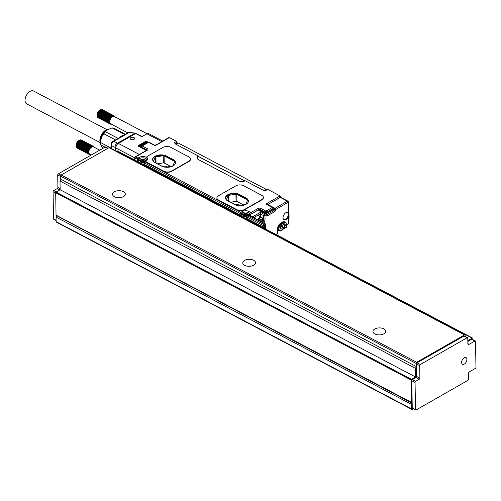 <?xml version="1.0" encoding="UTF-8"?>
<svg xmlns="http://www.w3.org/2000/svg" width="501" height="501" viewBox="0 0 501 501"><rect width="100%" height="100%" fill="white"/><g stroke="black" fill="none" stroke-linecap="round" stroke-linejoin="round"><path stroke-width="0.75" d="M413.338 408.747L412.26 409.361A0.914 0.539 -62.2 0 1 411.822 409.405L56.356 222.125A0.914 0.539 -62.2 0 1 56.143 221.68L56.074 217.108A0.914 0.539 -62.2 0 1 56.701 215.987L56.694 215.674M469.155 344.3L474.892 341.018A0.914 0.539 -62.2 0 1 475.33 340.974A0.914 0.539 -62.2 0 1 475.543 341.413L475.95 367.308A0.914 0.539 -62.2 0 1 475.324 368.435L469.587 371.717A1.822 1.077 -62.2 0 0 468.335 373.971L468.416 379.301A0.914 0.539 -62.2 0 1 467.79 380.428L416.143 409.95A0.914 0.539 -62.2 0 1 415.705 409.993L412.448 408.284A0.914 0.539 -62.2 0 1 412.235 407.839L411.809 380.722A0.914 0.539 -62.2 0 1 412.436 379.601L416.005 377.56A0.914 0.539 -62.2 0 0 416.632 376.433L416.437 363.939A0.914 0.539 -62.2 0 1 417.064 362.812L463.87 336.058A0.914 0.539 -62.2 0 1 464.302 336.014L467.558 337.73A0.914 0.539 -62.2 0 1 467.771 338.175L467.853 343.504A1.822 1.077 -62.2 0 0 468.278 344.387A1.822 1.077 -62.2 0 0 469.155 344.3L467.859 343.617M411.822 409.405A0.914 0.539 -62.2 0 1 411.609 408.966L411.54 404.395A0.914 0.539 -62.2 0 1 412.166 403.267L56.982 215.825M56.125 220.546L53.726 219.281A0.914 0.539 -62.2 0 1 53.513 218.837L53.087 191.726A0.914 0.539 -62.2 0 1 53.713 190.599L57.289 188.558A0.914 0.539 -62.2 0 0 57.909 187.43L57.715 174.943A0.914 0.539 -62.2 0 1 58.341 173.816L105.147 147.062A0.914 0.539 -62.2 0 1 105.586 147.018L107.953 148.265M415.705 409.993A0.914 0.539 -62.2 0 1 415.492 409.555L415.066 382.438A0.914 0.539 -62.2 0 1 415.692 381.311L419.262 379.27L416.005 377.56M56.431 215.367A0.545 0.326 -62.2 0 1 56.043 215.129L55.692 192.741A0.545 0.326 -62.2 0 1 56.068 192.065L60.145 189.729L60.014 181.049L60.959 179.339M60.577 176.114L416.043 363.4L416.087 366.444L60.627 179.158L60.577 176.114A0.914 0.539 -62.2 0 1 61.203 174.987L109.03 147.651A0.914 0.539 -62.2 0 1 109.462 147.607L464.928 334.887A0.914 0.539 -62.2 0 1 465.141 335.332L465.16 336.465M116.802 150.895L472.261 338.175A0.914 0.539 -62.2 0 1 472.7 338.131L117.234 150.845A0.914 0.539 -62.2 0 0 116.802 150.895L116.276 151.196M412.154 402.51L411.897 402.654A0.545 0.326 -62.2 0 1 411.509 402.416L411.158 380.021A0.545 0.326 -62.2 0 1 411.534 379.345L415.611 377.015L415.473 368.329L416.475 366.532M463.87 336.058L467.12 337.774A0.914 0.539 -62.2 0 1 467.558 337.73M467.12 337.774L420.314 364.528L417.064 362.812M416.632 376.433L419.888 378.149L419.694 365.655A0.914 0.539 -62.2 0 1 420.314 364.528M419.888 378.149A0.914 0.539 -62.2 0 1 419.262 379.27M461.935 360.739A3.77 2.223 -62.2 0 1 466.024 357.589A3.77 2.223 -62.2 0 1 466.606 361.108A3.77 2.223 -62.2 0 1 462.511 364.258A3.77 2.223 -62.2 0 1 461.935 360.739M474.892 341.018L471.641 339.302A0.914 0.539 -62.2 0 1 472.074 339.258L475.33 340.974M471.641 339.302L467.821 341.482M472.931 339.709L472.913 338.576A0.914 0.539 -62.2 0 0 472.7 338.131M472.261 338.175L467.809 340.724M416.043 363.4A0.914 0.539 -62.2 0 1 416.669 362.273L464.49 334.937A0.914 0.539 -62.2 0 1 464.928 334.887M416.087 366.444L416.475 366.225M60.145 189.729L415.611 377.015M60.014 181.049L415.473 368.329M374.786 329A6.381 3.501 179.1 0 1 381.731 328.124A6.381 3.501 179.1 0 1 385.726 331.299A6.381 3.501 179.1 0 1 383.904 333.798A6.381 3.501 179.1 0 1 376.959 334.674A6.381 3.501 179.1 0 1 372.963 331.499A6.381 3.501 179.1 0 1 374.786 329M244.582 260.395A6.381 3.501 179.1 0 1 251.521 259.524A6.381 3.501 179.1 0 1 255.516 262.699A6.381 3.501 179.1 0 1 253.694 265.198A6.381 3.501 179.1 0 1 246.755 266.075A6.381 3.501 179.1 0 1 242.76 262.9A6.381 3.501 179.1 0 1 244.582 260.395M114.372 191.795A6.381 3.501 179.1 0 1 121.317 190.919A6.381 3.501 179.1 0 1 125.313 194.094A6.381 3.501 179.1 0 1 123.49 196.599A6.381 3.501 179.1 0 1 116.545 197.469A6.381 3.501 179.1 0 1 112.55 194.294A6.381 3.501 179.1 0 1 114.372 191.795M137.656 161.604L140.174 160.17A3.645 2.004 179.1 0 1 140.336 160.082M169.401 137.581L156.393 145.014A0.914 0.539 60.2 0 0 155.949 144.989L168.962 137.55A0.914 0.539 -119.8 0 1 169.401 137.581L176.565 141.357L174.523 142.522L174.53 142.948L174.523 142.522M134.963 157.32A0.914 0.539 60.2 0 1 135.164 156.869A0.914 0.539 60.2 0 1 135.602 156.901L137.95 158.134A0.914 0.539 60.2 0 1 138.608 159.237L139.885 158.51A0.914 0.539 -119.8 0 0 139.222 157.408A4.922 2.699 179.1 0 1 147.006 157.865A1.822 1.002 179.1 0 1 146.762 157.377A1.822 1.002 179.1 0 1 146.78 157.22M190.48 159.161A5.467 3 179.1 0 1 190.493 159.318A5.467 3 179.1 0 1 188.933 161.46L171.586 171.373A5.467 3 179.1 0 1 163.852 171.505L146.536 162.38A1.822 1.002 179.1 0 1 145.991 161.679A1.822 1.002 179.1 0 1 146.01 161.529M267.471 204.79L267.534 204.702A0.914 0.539 117.8 0 0 267.096 204.746A1.822 1.002 179.1 0 1 267.071 203.331L280.078 195.891L267.709 189.378L265.668 190.543L263.983 190.073A0.914 0.539 60.2 0 0 263.539 190.048L263.213 190.23M174.53 142.948L175.444 143.424L174.93 143.718L198.371 156.068A4.559 2.499 179.1 0 0 197.068 157.853A4.559 2.499 179.1 0 0 198.434 159.606L238.802 180.867A4.559 2.499 179.1 0 0 245.239 180.761L263.47 190.367L263.983 190.073M263.401 197.582A5.467 3 179.1 0 1 263.407 197.732A5.467 3 179.1 0 1 261.848 199.88L244.501 209.794A5.467 3 179.1 0 1 236.766 209.919L218.542 200.319A5.467 3 179.1 0 1 216.902 198.214A5.467 3 179.1 0 1 216.902 198.064M243.198 214.278A3.645 2.004 -0.9 0 0 243.035 214.365L241.119 215.461L143.468 164.009L144.094 163.645M145.165 160.007A3.645 2.004 179.1 0 1 146.198 160.821M263.307 227.811L263.908 227.467L246.329 218.204L246.705 217.991M249.235 215.374A3.645 2.004 -0.9 0 0 248.026 214.203M243.774 216.52A2.323 1.278 -0.9 0 0 245.008 216.971A2.323 1.278 -0.9 0 0 246.686 216.864M140.906 162.324A2.323 1.278 -0.9 0 0 142.146 162.775A2.323 1.278 -0.9 0 0 144.081 162.581M263.908 227.467L263.921 228.13M198.371 156.068L198.377 156.525A4.559 2.499 -0.9 0 0 197.087 158.078M244.801 180.986L198.377 156.525M282.858 229.283A0.914 0.539 -119.8 0 0 283.121 229.251L286.309 227.429A0.914 0.539 -119.8 0 0 286.509 226.978L283.197 229.189L282.658 229.095M161.798 141.645L146.893 133.798L141.796 136.71L135.708 133.504L118.361 143.418L139.347 154.477M134.562 138.113A2.242 1.227 179.1 0 1 134.656 138.464A2.242 1.227 179.1 0 1 132.759 139.71A2.242 1.227 179.1 0 1 130.273 138.877A2.242 1.227 179.1 0 1 130.179 138.533A2.242 1.227 179.1 0 1 132.076 137.287A2.242 1.227 179.1 0 1 134.562 138.113M134.706 157.853L115.856 147.927A3.645 2.148 -62.2 0 1 115.863 147.714A3.645 2.148 -62.2 0 1 118.361 143.418A3.645 2.161 60.2 0 0 117.541 143.142C115.756 144.088 114.967 145.509 115.167 147.413A3.645 1.516 -5.7 0 0 115.863 147.757M175.444 143.424A0.914 0.539 60.2 0 1 176.076 144.319M280.078 195.891A0.914 0.539 60.2 0 1 280.128 195.922A0.914 0.539 60.2 0 1 280.742 196.993A0.914 0.539 60.2 0 1 280.742 196.999L280.748 197.369A0.914 0.539 117.8 0 0 280.729 197.363A0.914 0.539 117.8 0 0 280.297 197.407L267.86 204.514A0.914 0.539 117.8 0 0 267.734 204.602L267.615 204.74M146.248 160.802A4.922 2.699 -0.9 0 0 147.657 158.873A4.922 2.699 -0.9 0 0 147 157.558A1.822 1.002 179.1 0 1 146.755 157.07A1.822 1.002 179.1 0 1 147.275 156.356L162.881 147.432A5.467 3 179.1 0 1 170.616 147.307L188.846 156.913A5.467 3 179.1 0 1 190.486 159.011A5.467 3 179.1 0 1 188.927 161.153L171.58 171.066A5.467 3 179.1 0 1 163.846 171.198L146.53 162.073A1.822 1.002 179.1 0 1 145.985 161.372A1.822 1.002 179.1 0 1 146.505 160.658L146.248 160.84M147 157.558L147.006 157.865A4.922 2.699 179.1 0 1 147.651 159.03M236.766 209.618L218.536 200.012A5.467 3 179.1 0 1 216.895 197.908A5.467 3 179.1 0 1 218.455 195.766L235.802 185.852A5.467 3 179.1 0 1 243.53 185.721L261.76 195.327A5.467 3 179.1 0 1 263.401 197.432A5.467 3 179.1 0 1 261.841 199.573L244.494 209.487A5.467 3 179.1 0 1 236.766 209.618L236.766 209.919M146.893 133.798A3.645 2.148 -62.2 0 1 148.64 133.617L162.794 141.075M175.864 143.831L177.385 142.96A1.822 1.077 60.2 0 1 178.268 143.017L266.288 189.397A1.822 1.077 60.2 0 1 266.864 189.854M244.914 180.936L198.371 156.412M258.81 210.119A0.914 0.539 117.8 0 0 258.666 209.969A0.914 0.539 117.8 0 0 258.234 210.019L249.429 215.048L249.442 215.48L249.429 215.048L252.686 216.764L260.401 212.349L260.864 216.939M166.532 156.537L166.526 156.08A8.204 4.503 -0.9 0 0 157.577 155.254A8.204 4.503 -0.9 0 0 152.586 159.487A8.204 4.503 -0.9 0 0 155.047 162.637L161.56 166.069A8.204 4.503 -0.9 0 0 170.509 166.902A8.204 4.503 -0.9 0 0 175.5 162.662A8.204 4.503 -0.9 0 0 173.039 159.512L173.045 159.969L166.532 156.537A8.204 4.503 -0.9 0 0 157.777 155.661A8.204 4.503 -0.9 0 0 152.605 159.719M166.526 156.08L173.039 159.512M239.453 194.952L239.447 194.494A8.204 4.503 -0.9 0 0 230.498 193.668A8.204 4.503 -0.9 0 0 225.506 197.908A8.204 4.503 -0.9 0 0 227.968 201.058L234.474 204.489A8.204 4.503 -0.9 0 0 243.423 205.316A8.204 4.503 -0.9 0 0 248.415 201.076A8.204 4.503 -0.9 0 0 245.953 197.926L245.96 198.383L239.453 194.952A8.204 4.503 -0.9 0 0 230.692 194.081A8.204 4.503 -0.9 0 0 225.519 198.133M239.447 194.494L245.953 197.926M285.814 225.456L288.257 224.06A0.914 0.914 0 0 0 288.714 223.252A0.914 0.501 179.1 0 1 288.457 223.609L285.201 225.525L284.117 224.949M128.099 132.803A3.645 2.161 60.2 0 1 128.35 132.615L112.844 141.476A3.645 2.161 60.2 0 1 113.783 141.32A3.645 3.2 115.9 0 0 111.41 145.591L115.167 147.413L115.217 150.638M175.494 162.888A8.204 4.503 -0.9 0 0 173.045 159.969M248.408 201.308A8.204 4.503 -0.9 0 0 245.96 198.383M281.487 222.519A0.914 0.539 60.2 0 1 281.293 222.97C278.894 224.642 277.585 226.997 277.372 230.047A0.914 0.501 179.1 0 1 277.109 230.404A6.381 3.764 117.8 0 1 281.487 222.519L281.938 222.262A0.914 0.539 60.2 0 1 281.737 222.713L283.917 222.413A5.467 3.225 117.8 0 1 285.194 225.068A0.914 0.501 179.1 0 0 286.171 225.162L285.201 225.525L285.194 225.068L283.948 224.41M118.975 138.119L124.617 134.894M262.023 222.112A4.102 2.417 117.8 0 0 261.766 217.415L258.566 215.731A4.102 2.417 117.8 0 0 257.207 215.662L260.044 214.04L260.401 212.349L264.309 214.409L265.392 213.789A0.914 0.539 60.2 0 1 266.056 214.898L264.973 215.511A0.914 0.539 -119.8 0 0 264.309 214.409A0.914 0.539 -62.2 0 0 263.683 215.536L260.044 214.04L260.088 216.532M165.699 167.228L172.175 166.163A0.914 0.501 -0.9 0 0 172.814 165.8L174.699 161.748A0.914 0.501 -0.9 0 0 174.724 161.616A0.914 0.501 -0.9 0 0 174.454 161.266L164.109 155.817A0.914 0.501 -0.9 0 0 163.226 155.705L155.93 156.901A0.914 0.501 -0.9 0 0 155.291 157.264L153.406 161.316A0.914 0.501 -0.9 0 0 153.387 161.378M154.07 162.017L162.731 166.582M238.614 205.642L245.089 204.577A0.914 0.501 -0.9 0 0 245.728 204.214L247.563 200.275A0.914 0.501 -0.9 0 0 247.588 200.15A0.914 0.501 -0.9 0 0 247.312 199.799L236.823 194.269A0.914 0.501 -0.9 0 0 235.94 194.156L228.844 195.321A0.914 0.501 -0.9 0 0 228.205 195.684L226.377 199.623A0.914 0.501 -0.9 0 0 226.346 199.749A0.914 0.501 -0.9 0 0 226.383 199.886M226.558 200.068A0.914 0.501 -0.9 0 0 226.621 200.099L236.328 205.216M246.329 214.754L245.302 214.979L245.29 214.215L246.761 213.733L247.287 214.008L246.323 214.66L247.306 215.28L246.799 215.574L245.308 215.136L244.482 215.612L243.956 215.336L244.92 214.685L243.937 214.065L244.444 213.77L244.45 214.334M245.29 214.215L244.444 213.77M143.461 160.558L142.441 160.783L142.428 160.019L143.9 159.537L144.42 159.813L143.461 160.464L144.445 161.084L143.937 161.378L142.447 160.94L141.614 161.416L141.094 161.14L142.052 160.489L141.069 159.869L141.583 159.575L141.589 160.138M142.428 160.019L141.583 159.575M283.654 219.551A4.102 2.417 117.8 0 0 286.866 218.874A4.102 2.417 117.8 0 0 288.764 214.522A4.102 2.417 117.8 0 0 288.131 212.768A4.102 2.417 117.8 0 0 285.633 212.856A4.102 2.417 117.8 0 0 283.021 217.81A4.102 2.417 117.8 0 0 283.654 219.551M124.893 134.594L112.092 127.912L107.533 129.765L105.442 131.713L118.086 138.376L118.925 137.894M124.16 134.901L124.736 134.575M92.967 146.78A4.102 2.417 -62.2 0 1 93.036 146.787A4.102 2.417 -62.2 0 1 93.23 146.812A4.102 2.417 -62.2 0 1 93.474 146.887A4.102 2.417 -62.2 0 1 93.624 146.956A4.102 2.417 -62.2 0 1 93.7 147L92.929 146.198L92.685 146.793A4.102 2.417 -62.2 0 1 92.967 146.78M92.403 146.849A4.102 2.417 -62.2 0 1 92.685 146.793L92.316 146.223L92.103 146.937A4.102 2.417 -62.2 0 1 92.403 146.849M91.808 147.075A4.102 2.417 -62.2 0 1 92.103 146.937L91.658 146.43L91.508 147.244A4.102 2.417 -62.2 0 1 91.808 147.075M91.207 147.451A4.102 2.417 -62.2 0 1 91.508 147.244L90.994 146.812L91.207 147.451L90.662 147.062L90.913 147.695A4.102 2.417 -62.2 0 1 91.207 147.451M90.631 147.97A4.102 2.417 -62.2 0 1 90.913 147.695L90.343 147.35L90.631 147.97L90.03 147.67L90.362 148.271A4.102 2.417 -62.2 0 1 90.631 147.97L90.03 147.67M90.105 148.603A4.102 2.417 -62.2 0 1 90.362 148.271L89.735 148.027L90.105 148.603L89.46 148.402L89.861 148.954A4.102 2.417 -62.2 0 1 90.105 148.603L77.404 141.915L89.46 148.402M89.641 149.317A4.102 2.417 -62.2 0 1 89.861 148.954L89.209 148.797L89.641 149.317L88.978 149.217L89.447 149.699A4.102 2.417 -62.2 0 1 89.641 149.317L76.947 142.628L88.978 149.217M89.272 150.093A4.102 2.417 -62.2 0 1 89.447 149.699L88.771 149.649L89.272 150.093L88.596 150.087L89.128 150.488A4.102 2.417 -62.2 0 1 89.165 150.375A4.102 2.417 -62.2 0 1 89.272 150.093L76.578 143.405L88.596 150.087M89.009 150.882A4.102 2.417 -62.2 0 1 89.128 150.488L88.445 150.525L89.009 150.882L88.333 150.964L88.921 151.277A4.102 2.417 -62.2 0 1 89.009 150.882L76.315 144.194L76.29 144.62L88.333 150.964M88.865 151.665A4.102 2.417 -62.2 0 1 88.921 151.277L88.251 151.402L88.865 151.665L88.207 151.822L88.84 152.041A4.102 2.417 -62.2 0 1 88.865 151.665M88.84 152.223A4.102 2.417 -62.2 0 1 88.84 152.041L88.195 152.235L88.846 152.398A4.102 2.417 -62.2 0 1 88.84 152.223M88.884 152.736A4.102 2.417 -62.2 0 1 88.846 152.398L88.276 152.987L88.953 153.055A4.102 2.417 -62.2 0 1 88.884 152.736M89.053 153.344A4.102 2.417 -62.2 0 1 88.953 153.055L88.495 153.625L89.178 153.6A4.102 2.417 -62.2 0 1 89.053 153.344M89.335 153.826A4.102 2.417 -62.2 0 1 89.178 153.6L88.652 153.895L89.516 154.014A4.102 2.417 -62.2 0 1 89.335 153.826M89.717 154.164A4.102 2.417 -62.2 0 1 89.516 154.014L89.053 154.314L89.948 154.277A4.102 2.417 -62.2 0 1 89.798 154.208A4.102 2.417 -62.2 0 1 89.717 154.164M257.207 215.662A4.102 2.417 117.8 0 0 255.998 216.351A4.102 2.417 117.8 0 0 255.234 217.14A4.102 2.417 117.8 0 0 254.546 218.173M163.226 155.705L163.339 162.863L157.496 163.821M163.339 162.863A0.914 0.501 179.1 0 1 164.222 162.975L170.716 166.401M235.94 194.156L236.052 201.314L230.617 202.204M236.052 201.314A0.914 0.501 179.1 0 1 236.935 201.427L243.43 204.853M246.761 213.733L246.774 214.303M245.302 214.979L244.92 214.779M143.9 159.537L143.912 160.107M142.441 160.783L142.052 160.583M283.021 217.666A3.739 2.204 117.8 0 0 283.591 219.112A3.739 2.204 117.8 0 0 283.842 219.3A3.739 2.204 117.8 0 0 287.405 217.365A3.739 2.204 117.8 0 0 287.674 212.931A3.739 2.204 117.8 0 0 287.323 212.693A3.739 2.204 117.8 0 0 285.514 212.944M279.89 224.999A4.102 2.417 117.8 0 0 279.401 230.848A4.102 2.417 117.8 0 0 282.733 229.445A4.102 2.417 117.8 0 0 283.222 223.596A4.102 2.417 117.8 0 0 279.89 224.999M125.45 134.274L113.752 128.106L112.092 127.912M111.059 148.071L100.607 142.56C100.726 139.134 101.797 136.209 103.82 133.78L115.524 139.948M103.82 133.78L105.442 131.713M105.022 147.131L100.638 144.82L100.607 142.56M102.799 148.402L100.638 144.82M89.948 154.277L89.56 154.565L90.142 154.634L91.019 154.314M94.37 147.82L93.931 146.699L93.7 147M261.766 217.415A4.102 2.417 117.8 0 0 258.428 218.824A4.102 2.417 117.8 0 0 257.746 219.858M162.399 166.407A4.559 2.499 179.1 0 1 167.353 166.871A4.559 2.499 179.1 0 1 167.472 166.933M235.501 204.777A4.559 2.499 179.1 0 1 240.267 205.285A4.559 2.499 179.1 0 1 240.386 205.354M280.234 225.344A3.645 2.148 117.8 0 0 279.282 230.059A3.645 2.148 117.8 0 0 282.764 229.295A3.645 2.148 117.8 0 0 283.716 224.58A3.645 2.148 117.8 0 0 280.234 225.344M107.533 129.765L106.625 130.366A9.569 5.649 117.8 0 0 103.638 133.228A9.569 5.649 117.8 0 0 100.532 141.927L100.569 143.699M77.242 148.089L89.297 154.458M76.816 147.325L77.01 147.97L89.053 154.314M76.64 147.137L76.797 147.776L88.84 154.12M76.484 146.912L76.609 147.544L88.652 153.895M76.352 146.655L76.453 147.281L88.495 153.625M76.258 146.367L76.327 146.975L88.37 153.319M76.19 146.048L76.233 146.636L88.276 152.987M78.644 140.675A3.645 2.148 117.8 0 0 78.457 140.787A3.645 2.148 117.8 0 0 76.428 143.543A3.645 2.148 117.8 0 0 76.139 145.19A3.645 2.148 117.8 0 0 76.146 145.365L76.177 146.273L88.22 152.623M76.152 145.71L88.195 152.235M88.921 151.277L76.227 144.589L76.165 145.478L88.207 151.822M76.208 145.058L88.251 151.402M89.128 150.488L76.434 143.8L76.403 144.182L88.445 150.525M89.447 149.699L76.753 143.01L88.771 149.649M89.861 148.954L77.167 142.259L89.209 148.797M90.362 148.271L77.661 141.583L89.735 148.027M77.661 141.583L77.987 141.326M90.994 146.812L78.945 140.468L78.513 140.762L78.219 141.006L90.343 147.35M77.937 141.282L78.3 141.006M78.619 140.718L90.662 147.062M79.283 140.255L78.814 140.556L79.283 140.255L91.326 146.605M79.108 140.386L79.615 140.086L91.658 146.43M79.408 140.249L79.947 139.961L91.99 146.305M79.703 140.161L80.266 139.879L92.316 146.223M79.991 140.105L80.58 139.842L92.629 146.192M80.266 140.092L80.88 139.854L92.929 146.198M80.529 140.123L81.168 139.911L93.211 146.261M81.381 140.029L93.474 146.361M261.973 222.087A3.645 2.148 117.8 0 0 262.01 218.104A3.645 2.148 117.8 0 0 258.773 219.169A3.645 2.148 117.8 0 0 258.172 220.083M280.234 228.938L280.209 227.166L281.468 225.569L282.758 225.707L282.789 227.479L281.524 229.07L280.234 228.938M259.086 220.565L260.013 219.388L261.303 219.526L261.084 221.617M281.524 229.07L280.228 228.387M282.789 227.479L281.355 226.721L280.222 228.155M281.343 225.732L281.355 226.721M100.557 143.205A9.112 5.379 -62.2 0 1 107.702 129.659M261.328 221.298L259.9 220.546L259.65 220.86M259.881 219.557L259.9 220.546M100.563 143.399L100.35 142.917A8.273 4.878 -62.2 0 1 101.352 134.969A8.273 4.878 -62.2 0 1 107.339 129.646L107.878 129.552M100.231 142.622L26.747 103.907A7.29 4.302 -62.2 0 1 25.05 100.526A7.29 4.302 -62.2 0 1 27.956 93.105A7.29 4.302 -62.2 0 1 33.548 91.007L107.026 129.721M114.36 116.508A4.102 2.417 -62.2 0 1 114.504 116.57A4.102 2.417 -62.2 0 1 114.585 116.62L114.096 115.875L114.109 116.432A4.102 2.417 -62.2 0 1 114.36 116.508M113.921 116.407A4.102 2.417 -62.2 0 1 114.109 116.432L113.808 115.819L113.846 116.401A4.102 2.417 -62.2 0 1 113.921 116.407M115.255 117.441L114.998 116.545L114.597 116.126L114.585 116.62M127.874 132.89L110.683 123.828A4.102 2.417 -62.2 0 0 110.827 123.897L110.727 124.242L111.905 123.935M113.57 116.414A4.102 2.417 -62.2 0 1 113.846 116.401L113.195 115.844L113.282 116.464A4.102 2.417 -62.2 0 1 113.57 116.414M112.988 116.558A4.102 2.417 -62.2 0 1 113.282 116.464L112.543 116.05L112.687 116.695A4.102 2.417 -62.2 0 1 112.988 116.558M112.387 116.865A4.102 2.417 -62.2 0 1 112.687 116.695L112.205 116.219L112.092 117.071A4.102 2.417 -62.2 0 1 112.387 116.865M111.798 117.315A4.102 2.417 -62.2 0 1 112.092 117.071L111.548 116.683L111.798 117.315L111.228 116.971L111.516 117.591A4.102 2.417 -62.2 0 1 111.798 117.315M111.241 117.892A4.102 2.417 -62.2 0 1 111.516 117.591L110.915 117.29L111.241 117.892L110.621 117.641L110.984 118.217A4.102 2.417 -62.2 0 1 111.241 117.892L98.547 111.203L110.621 117.641M110.746 118.568A4.102 2.417 -62.2 0 1 110.984 118.217L110.345 118.023L110.746 118.568L110.088 118.418L110.527 118.937A4.102 2.417 -62.2 0 1 110.746 118.568L98.052 111.88L110.088 118.418M110.326 119.319A4.102 2.417 -62.2 0 1 110.527 118.937L109.857 118.837L110.326 119.319L109.65 119.263L110.157 119.708A4.102 2.417 -62.2 0 1 110.326 119.319L97.632 112.631L109.65 119.263M110.051 119.996A4.102 2.417 -62.2 0 1 110.157 119.708L109.475 119.701L110.013 120.108A4.102 2.417 -62.2 0 1 110.051 119.996M109.894 120.503A4.102 2.417 -62.2 0 1 110.013 120.108L109.331 120.146L109.894 120.503L109.218 120.584L109.807 120.898A4.102 2.417 -62.2 0 1 109.894 120.503L97.2 113.815L97.175 114.241L109.218 120.584M109.75 121.286A4.102 2.417 -62.2 0 1 109.807 120.898L109.137 121.023L109.75 121.286L109.093 121.442L109.725 121.662A4.102 2.417 -62.2 0 1 109.75 121.286M109.725 121.843A4.102 2.417 -62.2 0 1 109.725 121.662L109.08 121.849L109.732 122.019A4.102 2.417 -62.2 0 1 109.725 121.843M109.769 122.357A4.102 2.417 -62.2 0 1 109.732 122.019L109.162 122.607L109.838 122.67A4.102 2.417 -62.2 0 1 109.769 122.357M109.932 122.958A4.102 2.417 -62.2 0 1 109.838 122.67L109.381 123.246L110.063 123.221A4.102 2.417 -62.2 0 1 109.932 122.958M110.214 123.446A4.102 2.417 -62.2 0 1 110.063 123.221L109.537 123.515L110.395 123.634A4.102 2.417 -62.2 0 1 110.214 123.446M110.683 123.828A4.102 2.417 -62.2 0 1 110.602 123.785A4.102 2.417 -62.2 0 1 110.395 123.634L109.938 123.935L110.827 123.897M101.152 109.713L101.766 109.475L113.808 115.819M101.415 109.744L102.047 109.531L114.096 115.875M102.267 109.65L114.36 115.981M97.632 112.631L109.857 118.837M98.046 112.074L97.814 112.493M98.052 111.88L110.345 118.023M98.578 111.297L98.302 111.673M98.547 111.203L98.872 110.946L110.915 117.29M111.873 116.432L99.831 110.088L98.872 110.946M100.162 109.876L99.693 110.176L100.162 109.876L112.205 116.219M99.993 110.007L100.494 109.706L112.543 116.05M100.294 109.869L100.826 109.581L112.869 115.925M100.588 109.775L101.152 109.5L113.195 115.844M100.876 109.725L101.465 109.462L113.508 115.812M99.53 110.289A3.645 2.148 117.8 0 0 99.342 110.408A3.645 2.148 117.8 0 0 97.313 113.157A3.645 2.148 117.8 0 0 97.025 114.81A3.645 2.148 117.8 0 0 97.031 114.986L97.037 115.506L109.08 121.849M97.2 113.815L97.432 113.358L109.475 119.701M97.607 112.919L97.432 113.358M98.127 117.71L110.176 124.079M97.701 116.946L97.895 117.585L109.938 123.935M97.52 116.752L97.682 117.397L109.725 123.741M97.363 116.533L97.495 117.165L109.537 123.515M97.238 116.27L97.338 116.896L109.381 123.246M97.138 115.981L97.213 116.595L109.256 122.939M97.075 115.668L97.119 116.257L109.162 122.607M97.037 115.33L97.056 115.894L109.105 122.238M97.031 114.973L109.093 121.442M97.175 114.241L97.044 115.098M97.094 114.673L109.137 121.023M97.113 114.209L109.807 120.898M97.288 113.802L109.331 120.146M97.319 113.42L110.013 120.108M97.463 113.019L110.157 119.708M97.833 112.249L110.527 118.937M98.29 111.529L110.984 118.217M98.822 110.903L111.516 117.591M99.179 110.627L111.228 116.971M99.505 110.339L111.548 116.683M286.309 227.429A0.914 0.914 0 0 0 286.766 226.621A0.914 0.501 179.1 0 1 286.509 226.978L286.478 225.149L284.894 226.057A0.914 0.395 -172.9 0 1 284.155 226.108M411.609 408.966L56.143 221.68M56.074 217.108L411.54 404.395M56.125 220.215L53.513 218.837M55.699 193.098L53.087 191.726M411.809 380.722L415.066 382.438M412.235 407.839L415.492 409.555M56.269 191.946L53.713 190.599M415.692 381.311L412.436 379.601M411.509 402.416L56.043 215.129M55.692 192.741L411.158 380.021M411.534 379.345L56.068 192.065M60.133 188.601L57.909 187.43M60.583 176.452L57.715 174.943M59.844 189.904L57.289 188.558M60.953 175.193L58.341 173.816M107.702 148.409L105.147 147.062M416.669 362.273L61.203 174.987M109.03 147.651L464.49 334.937M416.437 363.939L419.694 365.655M146.818 150.206L146.812 149.83A0.914 0.539 -62.2 0 1 147.438 148.703A1.822 1.002 179.1 0 1 147.463 150.118L135.602 156.901A0.914 0.539 117.8 0 0 134.976 158.028L137.324 159.262L137.355 161.447M147.463 150.118A0.914 0.539 60.2 0 0 147.025 150.093L135.164 156.869A0.914 0.914 0 0 0 134.706 157.677A0.914 0.501 179.1 0 0 134.976 158.028L135.013 160.214M139.222 157.408L137.95 158.134A0.914 0.539 117.8 0 0 137.324 159.262A0.914 0.501 179.1 0 0 138.608 159.237L138.639 161.046M264.566 228.475L264.522 225.575L265.543 224.993A0.914 0.501 -0.9 0 0 265.799 224.636A0.914 0.914 0 0 0 265.317 223.847A0.914 0.539 117.8 0 0 264.879 223.891A0.914 0.539 60.2 0 1 265.543 224.993L265.605 229.02M246.98 218.549L246.955 217.021L263.232 225.6A0.914 0.501 -0.9 0 0 264.522 225.575A0.914 0.539 60.2 0 0 263.858 224.473A0.914 0.539 117.8 0 0 263.232 225.6L263.257 227.122M156.393 145.014A1.822 1.002 179.1 0 1 153.813 145.058L148.609 142.315L142.228 145.96A0.914 0.539 -119.8 0 0 141.789 145.929A0.914 0.914 0 0 0 141.332 146.737A0.914 0.501 179.1 0 0 141.601 147.087A0.914 0.539 -62.2 0 1 142.228 145.96L147.438 148.703M242.089 211.604A4.922 2.699 179.1 0 1 246.98 210.846A4.922 2.699 179.1 0 1 250.419 212.844A0.914 0.745 -21 0 0 249.536 213.72A4.008 2.204 179.1 0 0 246.736 212.092A4.008 2.204 179.1 0 0 242.747 212.706A0.914 0.539 -119.8 0 0 242.089 211.604L240.812 212.33L144.977 161.842L145.991 161.259M249.561 214.973L249.536 213.72A0.914 0.501 -0.9 0 0 250.174 214.09A0.914 0.501 -0.9 0 0 251.082 213.952A0.914 0.539 60.2 0 0 250.419 212.844L258.14 208.435A1.822 1.002 179.1 0 1 260.72 208.391L265.925 211.134L272.306 207.489L267.096 204.746M144.338 162.255A0.914 0.539 60.2 0 1 144.538 161.81L146.762 159.957A4.008 2.204 179.1 0 0 144.25 157.959A4.008 2.204 179.1 0 0 139.885 158.51L139.917 160.314M282.508 229.239L283.121 229.251A0.914 0.539 -119.8 0 0 283.197 229.189M176.565 141.357L176.596 143.411M141.614 147.858L141.601 147.087L146.812 149.83A0.914 0.501 179.1 0 1 147.062 150.075M138.883 146.524L146.361 150.469M138.627 146.392A1.278 0.701 179.1 0 1 138.608 145.403L145.24 141.608A1.278 0.701 179.1 0 1 147.043 141.576L148.277 142.234M115.167 147.413A3.645 2.004 179.1 0 0 115.856 147.927L115.906 151.001M280.172 195.954L280.729 196.292L280.742 196.993L267.734 204.602M267.071 203.331A0.914 0.539 60.2 0 1 267.728 204.433A0.914 0.501 179.1 0 0 267.49 204.684M272.951 207.884A0.914 0.539 117.8 0 0 272.738 207.445A0.914 0.539 117.8 0 0 272.306 207.489A0.914 0.539 -119.8 0 1 272.964 208.591L266.588 212.236A0.914 0.539 -119.8 0 0 265.925 211.134A0.914 0.539 -62.2 0 0 265.298 212.261L260.094 209.512A0.914 0.539 -62.2 0 1 260.72 208.391M251.082 214.102L258.804 209.537A0.914 0.539 -119.8 0 0 258.14 208.435M258.81 210.044L258.804 209.537A0.914 0.501 179.1 0 1 260.094 209.512L260.107 210.426A0.914 0.501 -0.9 0 0 259.299 210.301M242.778 214.509L242.747 212.706L241.476 213.432A0.914 0.539 -119.8 0 0 240.812 212.33A0.914 0.539 -62.2 0 0 240.186 213.457L144.351 162.963A0.914 0.539 -62.2 0 1 144.977 161.842A0.914 0.539 60.2 0 0 144.538 161.81A0.914 0.914 0 0 0 144.081 162.612L144.106 164.347M153.813 145.058A0.914 0.539 -62.2 0 1 154.252 145.014L149.041 142.271A0.914 0.539 -62.2 0 0 148.609 142.315A0.914 0.539 -119.8 0 0 148.164 142.284L141.789 145.929M144.376 164.491L144.351 162.963A0.914 0.501 179.1 0 1 144.081 162.612M241.501 215.242L241.476 213.432A0.914 0.501 -0.9 0 1 240.186 213.457L240.211 214.979M242.972 215.248A2.687 1.478 -0.9 0 0 242.947 215.474A2.687 1.478 -0.9 0 0 244.901 216.864A2.687 1.478 -0.9 0 0 246.686 216.783M140.111 161.053A2.687 1.478 -0.9 0 0 140.08 161.278A2.687 1.478 -0.9 0 0 142.04 162.668A2.687 1.478 -0.9 0 0 144.081 162.512M145.09 161.491A2.687 1.478 -0.9 0 0 145.453 160.74L145.453 161.284A2.687 1.478 -0.9 0 0 145.459 161.197A2.687 1.478 -0.9 0 0 145.422 160.965M265.53 224.285A0.914 0.539 117.8 0 0 265.317 223.847L249.041 215.267A0.914 0.539 117.8 0 0 248.602 215.317L247.582 215.9L263.858 224.473L264.879 223.891L248.602 215.317A0.914 0.539 60.2 0 0 248.164 215.286L247.143 215.868A0.914 0.539 60.2 0 1 247.582 215.9A0.914 0.539 117.8 0 0 246.955 217.021A0.914 0.501 -0.9 0 1 246.68 216.676A0.914 0.501 -0.9 0 1 246.943 216.313A0.914 0.539 60.2 0 1 247.143 215.868A0.914 0.914 0 0 0 246.68 216.676L246.711 218.405M284.242 228.274A5.104 3.012 117.8 0 0 284.894 226.057A0.914 0.539 -119.8 0 0 284.474 225.137M147.739 142.528L146.793 142.027L147.043 141.576M138.608 145.403L138.871 145.841L145.503 142.052L145.24 141.608M139.053 146.505L145.515 142.81L145.503 142.052A0.914 0.501 179.1 0 1 146.793 142.027L146.668 143.142M146.461 150.413L138.608 146.198A0.914 0.501 179.1 0 1 138.871 145.841L138.877 146.417M136.14 133.46L135.226 133.153A0.914 0.67 97.8 0 0 134.882 133.228L129.289 132.458A0.914 0.67 97.8 0 1 129.627 132.383L128.35 132.615A3.645 2.161 60.2 0 1 129.289 132.458L113.783 141.32L117.541 143.142L134.882 133.228A3.645 2.161 60.2 0 1 135.708 133.504A0.914 0.539 117.8 0 1 136.14 133.46L142.046 136.573M176.07 144.275L178.268 143.017M264.559 190.38L266.288 189.397M265.649 213.651A0.914 0.539 -62.2 0 0 265.962 213.57A0.914 0.539 -119.8 0 0 266.407 213.601L272.782 209.957A0.914 0.539 -119.8 0 0 272.982 209.506L272.964 208.591A0.914 0.501 -0.9 0 0 273.227 208.234A0.914 0.914 0 0 0 272.738 207.445L267.534 204.702M272.782 209.957A0.914 0.914 0 0 0 273.239 209.149A0.914 0.501 -0.9 0 1 272.982 209.506L266.601 213.15L266.588 212.236A0.914 0.501 179.1 0 1 265.298 212.261L265.317 213.175L260.107 210.426A0.914 0.539 -62.2 0 0 260.219 210.789M243.73 213.952A2.687 1.478 -0.9 0 0 242.935 215.017A2.687 1.478 -0.9 0 0 244.895 216.407A2.687 1.478 -0.9 0 0 246.755 216.307M246.686 216.939L244.951 217.027L242.947 215.474L242.935 215.017C243.273 213.764 244.394 213.213 246.31 213.382L248.314 214.935A2.687 1.478 -0.9 0 0 247.488 213.889M140.869 159.756A2.687 1.478 -0.9 0 0 140.073 160.821A2.687 1.478 -0.9 0 0 142.034 162.211A2.687 1.478 -0.9 0 0 144.344 161.955M144.081 162.662L142.09 162.831L140.08 161.278L140.073 160.821C140.412 159.569 141.532 159.017 143.443 159.186L145.453 160.74A2.687 1.478 -0.9 0 0 144.626 159.694M141.332 146.737L141.345 147.651A0.914 0.501 -0.9 0 0 141.357 147.72M147.05 142.923L146.806 142.791A0.914 0.501 179.1 0 0 145.515 142.81L146.524 143.223M112.844 141.476A3.645 3.645 0 0 0 111.003 144.701A3.645 2.004 179.1 0 0 111.41 145.591L111.454 148.653M273.239 208.955L274.398 209.412L273.233 208.798M280.297 197.407L287.455 201.177L275.024 208.284A0.914 0.539 60.2 0 1 275.688 209.393A0.914 0.501 -0.9 0 1 274.398 209.412A0.914 0.539 -62.2 0 1 275.024 208.284L267.86 204.514M288.52 209.906A0.914 0.733 121.4 0 1 288.632 210.984A1.822 1.077 117.8 0 1 288.244 210.119A0.914 0.501 -0.9 0 0 288.501 209.762L288.382 201.928A0.914 0.501 179.1 0 0 288.106 201.577A0.914 0.539 117.8 0 0 287.893 201.133A0.914 0.539 117.8 0 0 287.455 201.177A0.914 0.539 -119.8 0 1 288.119 202.285L275.688 209.543A1.822 1.077 117.8 0 1 274.435 211.798L267.359 215.843A0.914 0.539 -119.8 0 0 266.695 214.735L266.319 214.534A0.914 0.501 179.1 0 1 266.056 214.898L266.056 215.048A1.822 1.077 117.8 0 0 267.359 215.843M265.73 213.695A0.914 0.914 0 0 0 266.407 213.601A0.914 0.539 -119.8 0 0 266.601 213.15A0.914 0.501 179.1 0 1 265.317 213.175A0.914 0.539 -62.2 0 0 265.43 213.532M258.234 210.019L265.392 213.789A0.914 0.539 117.8 0 1 265.831 213.745A0.914 0.539 117.8 0 1 266.044 214.19A0.914 0.501 179.1 0 1 266.319 214.534A0.914 0.914 0 0 0 265.831 213.745L258.666 209.969M246.254 213.439A2.323 1.278 -0.9 0 0 243.386 214.353A2.323 1.278 -0.9 0 0 244.989 215.906A2.323 1.278 -0.9 0 0 247.857 214.992A2.323 1.278 -0.9 0 0 246.254 213.439M143.386 159.243A2.323 1.278 -0.9 0 0 140.524 160.157A2.323 1.278 -0.9 0 0 142.127 161.71A2.323 1.278 -0.9 0 0 144.996 160.796A2.323 1.278 -0.9 0 0 143.386 159.243M288.257 224.06A0.914 0.539 -119.8 0 0 288.457 223.609L288.388 219.432A0.914 0.501 -0.9 0 0 288.651 219.075L288.714 223.252M253.281 217.503A0.914 0.539 60.2 0 0 252.686 216.764A0.914 0.539 117.8 0 0 252.385 217.033M277.109 230.404L277.159 233.754A0.914 0.539 60.2 0 1 276.965 234.199A0.914 0.914 0 0 0 277.422 233.397A0.914 0.501 179.1 0 1 277.159 233.754L275.926 234.455M139.591 146.793L145.778 143.255M280.729 197.363L287.893 201.133A0.914 0.914 0 0 1 288.382 201.928A0.914 0.501 179.1 0 1 288.119 202.285L288.244 210.119M275.688 209.543A0.914 0.501 -0.9 0 1 274.398 209.562A0.914 0.539 -62.2 0 1 273.771 210.689L272.588 210.063M274.435 211.798A0.914 0.539 -119.8 0 0 273.771 210.689L266.695 214.735A0.914 0.539 -62.2 0 1 266.3 214.797M253.644 217.697L255.998 216.351M288.388 219.432A1.822 1.077 117.8 0 1 288.745 218.142L288.708 211.027A0.914 0.501 -0.9 0 0 288.971 210.67A0.914 0.501 -0.9 0 0 288.839 210.42M288.632 210.984L288.708 211.027A0.914 0.733 121.4 0 0 288.532 209.906L288.457 209.863M263.921 223.114A6.381 3.764 117.8 0 0 265.023 218.868L264.973 215.511A0.914 0.501 -0.9 0 1 263.683 215.536L263.739 218.887L262.486 218.229M286.472 224.742A6.381 3.764 117.8 0 0 281.938 222.262M282.301 223.108A5.467 3.225 117.8 0 0 282.188 222.488M119.338 137.762A11.849 6.989 -62.2 0 1 124.248 134.957M266.056 215.048A0.914 0.501 -0.9 0 0 266.319 214.691A0.914 0.501 -0.9 0 0 266.307 214.616M174.454 161.266L174.467 162.243M155.291 157.264L155.379 162.706M156.024 163.044L155.93 156.901M164.109 155.817L164.222 162.975M247.312 199.799L247.331 200.769M228.205 195.684L228.293 200.982M228.938 201.321L228.844 195.321M236.823 194.269L236.935 201.427M246.461 214.835L246.473 215.399M245.935 214.209L245.947 214.967M244.795 215.43L244.789 214.86M143.599 160.639L143.605 161.203M143.073 160.013L143.086 160.771M141.933 161.234L141.921 160.664M288.745 218.142L288.651 219.075M288.82 218.01L288.964 218.11A0.914 0.914 0 0 0 289.077 217.653A0.914 0.501 179.1 0 1 288.82 218.01M288.501 209.762L288.52 209.9A0.914 0.733 121.4 0 1 288.532 209.906A0.914 0.914 0 0 1 288.971 210.67L289.077 217.653M262.793 222.519A5.467 3.225 117.8 0 0 263.739 218.887A0.914 0.501 -0.9 0 0 265.023 218.868M411.634 402.679L56.168 215.399M134.706 157.677L134.744 160.069M155.949 144.989L154.252 145.014M265.874 229.157L265.799 224.636M176.828 141.532L176.859 143.261M280.742 196.993L280.729 196.292L280.128 195.922M149.041 142.271A0.914 0.914 0 0 0 148.164 142.284M286.766 226.621L286.741 224.924M273.239 209.149L273.227 208.234M249.041 215.267A0.914 0.914 0 0 0 248.164 215.286M276.233 234.618L276.965 234.199M129.627 132.383L135.226 133.153M111.003 144.701L111.065 148.446M124.423 134.857L118.668 138.151M91.276 154.991L89.798 154.208M99.718 150.162L93.624 146.956M246.335 215.33L246.323 214.66M244.926 215.355L244.92 214.685M143.474 161.134L143.461 160.464M142.065 161.159L142.052 160.489M277.372 230.047L277.422 233.397M281.293 222.97L281.737 222.713M277.372 229.784L279.401 230.848M281.65 222.763L283.222 223.596M76.139 145.19L76.152 145.872M78.457 140.787L78.857 140.524M147.043 133.717L114.504 116.57M99.342 110.408L99.743 110.145M97.025 114.81L97.037 115.493"/></g></svg>
